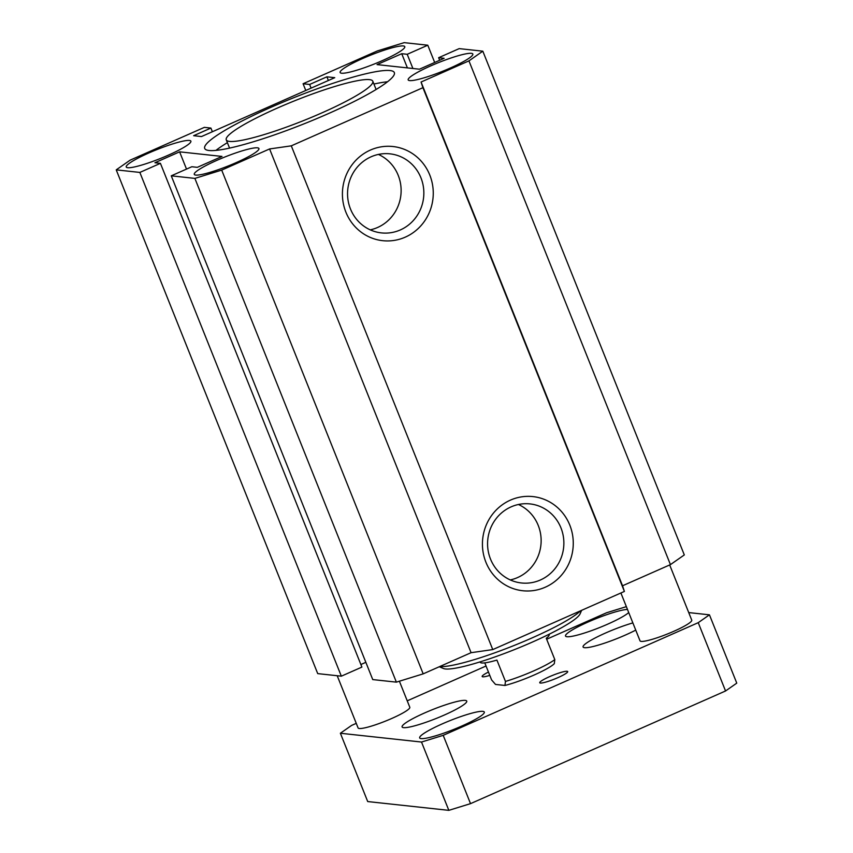 <?xml version="1.0" encoding="UTF-8"?>
<svg xmlns="http://www.w3.org/2000/svg" width="853" height="853" viewBox="0 0 853 853"><rect width="100%" height="100%" fill="white"/><g stroke="black" fill="none" stroke-linecap="round" stroke-linejoin="round"><path stroke-width="1.28" d="M369.456 79.628A78.913 10.844 -21.8 0 0 286.277 104.226A78.913 10.844 -21.8 0 0 226.258 139.828A78.913 10.844 -21.8 0 0 303.551 120.593A78.913 10.844 -21.8 0 0 372.793 81.216A78.913 10.844 -21.8 0 0 369.456 79.628M387.539 81.76A102.125 14.032 -21.8 0 0 373.923 84.042M227.388 142.654A102.125 14.032 -21.8 0 0 215.948 150.384M390.024 70.543A102.125 14.032 158.2 0 1 394.342 72.59A102.125 14.032 158.2 0 1 304.734 123.557A102.125 14.032 158.2 0 1 204.709 148.443A102.125 14.032 158.2 0 1 282.386 102.381A102.125 14.032 158.2 0 1 390.024 70.543M171.261 175.825L191.829 166.74L197.32 167.337L222.004 156.43L179.61 151.834L154.926 162.742L160.417 163.339L139.849 172.423L116.232 169.864L130.104 160.172L204.368 127.364L210.904 128.067L193.631 135.702L201.479 136.555L334.76 77.676L326.902 76.823L309.628 84.458L303.082 83.743L377.346 50.935L404.162 42.65L427.79 45.209L407.222 54.293L401.731 53.707L377.047 64.604L419.441 69.2L444.125 58.303L438.634 57.705L459.191 48.621L482.819 51.18L468.947 60.872L421.062 82.027L422.917 87.688L291.289 145.842L269.591 148.944L221.695 170.099L194.879 178.394L171.261 175.825L372.75 679.585L396.368 682.144L423.184 673.859L471.08 652.694L492.767 649.591L624.396 591.438L622.541 585.776L670.437 564.622L684.309 554.93L482.819 51.18M471.346 53.334A34.813 4.787 158.2 0 1 472.818 54.027A34.813 4.787 158.2 0 1 442.27 71.407A34.813 4.787 158.2 0 1 408.171 79.883A34.813 4.787 158.2 0 1 434.657 64.188A34.813 4.787 158.2 0 1 471.346 53.334M236.409 162.518A34.813 4.787 158.2 0 1 194.271 174.385A34.813 4.787 158.2 0 1 224.819 157.016A34.813 4.787 158.2 0 1 258.928 148.529A34.813 4.787 158.2 0 1 236.409 162.518M127.705 167.71A34.813 4.787 158.2 0 1 126.233 167.007A34.813 4.787 158.2 0 1 156.781 149.638A34.813 4.787 158.2 0 1 190.88 141.15A34.813 4.787 158.2 0 1 164.394 156.856A34.813 4.787 158.2 0 1 127.705 167.71M362.642 58.516A34.813 4.787 158.2 0 1 404.78 46.648A34.813 4.787 158.2 0 1 374.232 64.028A34.813 4.787 158.2 0 1 340.123 72.505A34.813 4.787 158.2 0 1 362.642 58.516M429.795 175.068A47.352 45.401 -83.8 0 1 381.941 240.589A47.352 45.401 -83.8 0 1 351.777 165.162A47.352 45.401 -83.8 0 1 429.795 175.068M420.934 177.808A39.76 38.129 96.2 0 0 389.981 153.839A39.76 38.129 96.2 0 0 347.789 189.259A39.76 38.129 96.2 0 0 381.408 232.901A39.76 38.129 96.2 0 0 420.934 177.808M370.245 229.852A39.76 38.129 96.2 0 0 398.212 175.345A39.76 38.129 96.2 0 0 378.423 154.425M569.804 525.139A47.352 45.401 -83.8 0 1 521.961 590.649A47.352 45.401 -83.8 0 1 491.786 515.233A47.352 45.401 -83.8 0 1 569.804 525.139M560.954 527.879A39.76 38.129 96.2 0 0 530.001 503.91A39.76 38.129 96.2 0 0 487.809 539.331A39.76 38.129 96.2 0 0 521.428 582.972A39.76 38.129 96.2 0 0 560.954 527.879M510.265 579.923A39.76 38.129 96.2 0 0 538.222 525.405A39.76 38.129 96.2 0 0 518.443 504.496M439.263 666.758L443.485 668.517A74.275 10.204 -21.8 0 0 515.052 649.368A74.275 10.204 -21.8 0 0 580.072 613.883L581.639 610.332M580.498 610.833A78.913 10.844 158.2 0 1 511.64 646.467A78.913 10.844 158.2 0 1 439.775 666.524M360.883 664.519L365.841 662.323M116.232 169.864L317.721 673.614L341.339 676.173L361.907 667.089L160.417 163.339M221.695 170.099L423.184 673.859M396.368 682.144L194.879 178.394M269.591 148.944L471.08 652.694M291.289 145.842L492.767 649.591M422.917 87.688L624.396 591.438M421.062 82.027L622.541 585.776M468.947 60.872L670.437 564.622M438.634 57.705L439.658 60.275M401.731 53.707L407.403 67.899M407.222 54.293L412.905 68.496M427.79 45.209L434.689 62.472M303.082 83.743L305.779 90.471M309.628 84.458L311.1 88.126M326.902 76.823L328.373 80.491M210.904 128.067L212.376 131.746M139.849 172.423L341.339 676.173M179.61 151.834L186.508 169.086M557.947 677.623A15.045 2.069 158.2 0 1 539.736 682.752A15.045 2.069 158.2 0 1 552.936 675.245A15.045 2.069 158.2 0 1 567.682 671.578A15.045 2.069 158.2 0 1 557.947 677.623M489.793 675.384A15.045 2.069 158.2 0 1 482.158 676.504A15.045 2.069 158.2 0 1 488.46 672.057M444.232 715.081A34.813 4.787 158.2 0 1 402.094 726.948A34.813 4.787 158.2 0 1 432.642 709.579A34.813 4.787 158.2 0 1 466.751 701.091A34.813 4.787 158.2 0 1 444.232 715.081M635.741 630.111A34.813 4.787 158.2 0 1 625.228 635.122A34.813 4.787 158.2 0 1 583.089 646.99A34.813 4.787 158.2 0 1 599.094 635.997A34.813 4.787 158.2 0 1 632.862 622.903M442.174 723.92A34.813 4.787 158.2 0 1 484.312 712.052A34.813 4.787 158.2 0 1 453.764 729.422A34.813 4.787 158.2 0 1 419.665 737.909A34.813 4.787 158.2 0 1 442.174 723.92M628.725 612.561A34.813 4.787 158.2 0 1 593.805 629.791A34.813 4.787 158.2 0 1 565.518 636.029A34.813 4.787 158.2 0 1 588.026 622.04A34.813 4.787 158.2 0 1 627.477 609.437M669.68 564.953L691.751 620.142A27.85 3.828 158.2 0 1 667.313 634.035A27.85 3.828 158.2 0 1 640.027 640.827L620.899 592.984M399.385 681.206L409.803 707.254A27.85 3.828 158.2 0 1 385.364 721.158A27.85 3.828 158.2 0 1 358.089 727.94L337.202 675.725M626.358 606.643L606.632 612.742L546.656 639.238M486.039 666.012L407.233 700.835M356.255 723.355L351.607 725.413L340.379 733.249L421.51 742.046L443.197 735.339L698.234 622.669L709.451 614.832L688.723 612.582M480.058 661.885L480.196 662.216A37.137 5.107 -21.8 0 0 496.915 660.083L505.456 681.43L504.955 685.46L495.518 684.437L491.605 679.926L484.781 662.866M504.955 685.46A32.489 4.468 -21.8 0 0 554.311 663.645L554.813 659.614L546.272 638.268A37.137 5.107 -21.8 0 0 549.151 634.632L549.023 634.301M340.379 733.249L367.707 801.553L448.838 810.35L421.51 742.046M443.197 735.339L470.525 803.643L448.838 810.35M698.234 622.669L725.551 690.973L470.525 803.643M709.451 614.832L736.768 683.136L725.551 690.973M554.813 659.614A37.137 5.107 158.2 0 1 505.456 681.43M376.098 89.49L372.793 81.216M229.564 148.102L226.258 139.828"/></g></svg>
